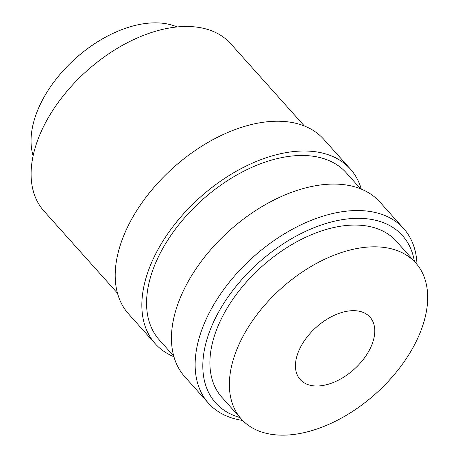<?xml version="1.0" encoding="UTF-8"?>
<svg xmlns="http://www.w3.org/2000/svg" width="458" height="458" viewBox="0 0 458 458"><rect width="100%" height="100%" fill="white"/><g stroke="black" fill="none" stroke-linecap="round" stroke-linejoin="round"><path stroke-width="0.69" d="M416.986 264.421A130.954 79.16 138.2 0 0 403.67 228.588A130.954 79.16 138.2 0 0 353.645 210.611A130.954 79.16 138.2 0 0 225.594 287A130.954 79.16 138.2 0 0 208.516 403.258A130.954 79.16 138.2 0 0 242.66 420.45M414.398 261.461A125.383 75.788 138.2 0 0 354.584 218.403A125.383 75.788 138.2 0 0 219.932 309.717A125.383 75.788 138.2 0 0 240.003 417.553M403.67 228.588L379.985 202.127A130.954 79.16 138.2 0 0 329.96 184.15A130.954 79.16 138.2 0 0 201.909 260.539A130.954 79.16 138.2 0 0 184.832 376.797L208.516 403.258M360.601 188.822L346.231 172.763A125.383 75.788 138.2 0 0 298.33 155.554A125.383 75.788 138.2 0 0 175.729 228.691A125.383 75.788 138.2 0 0 159.378 340.002L173.748 356.061M361.27 189.091A130.954 79.16 138.2 0 0 350.381 169.048L323.737 139.278A130.954 79.16 138.2 0 0 273.707 121.301A130.954 79.16 138.2 0 0 145.661 197.69A130.954 79.16 138.2 0 0 128.578 313.948L155.228 343.718A130.954 79.16 138.2 0 0 173.943 356.753M350.381 169.048A130.954 79.16 138.2 0 0 300.356 151.071A130.954 79.16 138.2 0 0 172.305 227.46A130.954 79.16 138.2 0 0 155.228 343.718M304.347 125.973L230.769 43.762A125.383 75.788 138.2 0 0 182.868 26.553A125.383 75.788 138.2 0 0 60.267 99.684A125.383 75.788 138.2 0 0 43.916 211.001L117.494 293.212M286.038 435.1A117.025 70.738 138.2 0 0 400.464 366.841A117.025 70.738 138.2 0 0 415.727 262.949A117.025 70.738 138.2 0 0 371.02 246.885A117.025 70.738 138.2 0 0 256.594 315.144A117.025 70.738 138.2 0 0 241.332 419.036A117.025 70.738 138.2 0 0 286.038 435.1M318.11 385.985A46.808 28.293 138.2 0 0 370.94 346.912A46.808 28.293 138.2 0 0 352.105 310.696A46.808 28.293 138.2 0 0 299.28 349.769A46.808 28.293 138.2 0 0 318.11 385.985M33.142 155.777A100.308 60.633 -41.8 0 1 62.906 71.042A100.308 60.633 -41.8 0 1 152.445 22.9A100.308 60.633 -41.8 0 1 177.074 26.959M241.332 419.036L221.855 397.275A117.025 70.738 -41.8 0 1 237.118 293.383A117.025 70.738 -41.8 0 1 351.544 225.124A117.025 70.738 -41.8 0 1 396.25 241.189L415.727 262.949"/></g></svg>
